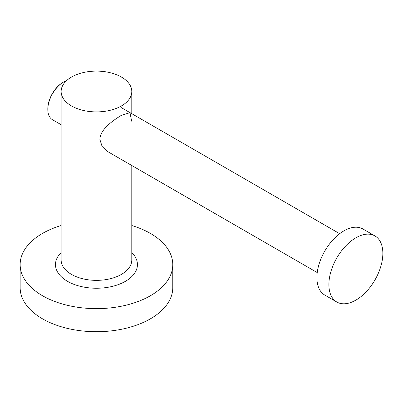 <?xml version="1.0" encoding="UTF-8"?>
<svg xmlns="http://www.w3.org/2000/svg" width="403" height="403" viewBox="0 0 403 403"><rect width="100%" height="100%" fill="white"/><g stroke="black" fill="none" stroke-linecap="round" stroke-linejoin="round"><path stroke-width="0.6" d="M131.791 225.529A76.313 44.058 180 0 1 172.771 264.58A76.313 44.058 180 0 1 150.42 295.737A76.313 44.058 180 0 1 67.261 305.283A76.313 44.058 180 0 1 20.15 264.58A76.313 44.058 180 0 1 42.501 233.428A76.313 44.058 180 0 1 61.13 225.529M172.771 264.58L172.771 287.656A76.313 44.058 180 0 1 150.42 318.813A76.313 44.058 180 0 1 67.261 328.364A76.313 44.058 180 0 1 20.15 287.656L20.15 264.58M131.625 121.172L130.003 112.644L121.444 115.293C112.951 120.457 99.939 129.615 99.889 139.493L102.115 146.48L107.566 151.518M131.791 252.59A40.98 23.661 180 0 1 125.439 281.309A40.98 23.661 180 0 1 71.386 283.294A40.98 23.661 180 0 1 61.13 252.59M121.444 105.924A35.328 20.397 180 0 1 82.942 110.346A35.328 20.397 180 0 1 61.13 91.501A35.328 20.397 180 0 1 71.482 77.079A35.328 20.397 180 0 1 109.984 72.656A35.328 20.397 180 0 1 131.791 91.501A35.328 20.397 180 0 1 121.444 105.924M374.946 235.921L362.957 228.995A38.154 22.029 120 0 0 324.46 251.623A38.154 22.029 120 0 0 324.803 295.082L336.792 302.008A38.154 22.029 120 0 0 375.289 279.38A38.154 22.029 120 0 0 374.946 235.921A38.154 22.029 120 0 0 336.455 258.545A38.154 22.029 120 0 0 336.792 302.008M66.646 80.56A22.442 12.956 120 0 0 63.684 81.95A22.442 12.956 120 0 0 47.816 109.435A22.442 12.956 120 0 0 52.466 119.706L61.13 124.708M63.684 81.95L63.085 82.293A21.596 12.468 -60 0 0 47.816 108.739L47.816 109.435M131.791 165.502L131.791 259.965A35.328 20.397 180 0 1 121.444 274.388A35.328 20.397 180 0 1 82.942 278.811A35.328 20.397 180 0 1 61.13 259.965L61.13 91.501M131.791 91.501L131.791 113.681M107.561 151.513L317.232 272.569M121.444 107.707L339.669 233.695"/></g></svg>
